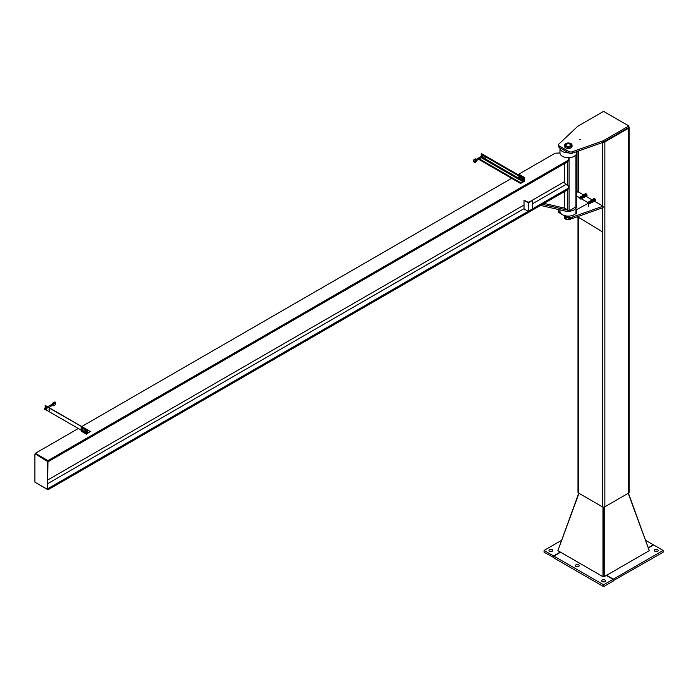 <?xml version="1.0" encoding="UTF-8"?>
<svg xmlns="http://www.w3.org/2000/svg" width="698" height="698" viewBox="0 0 698 698"><rect width="100%" height="100%" fill="white"/><g stroke="black" fill="none" stroke-linecap="round" stroke-linejoin="round"><path stroke-width="1.05" d="M603.587 524.416L603.587 507.08L603.587 524.416M578.755 493.172L558.086 550.103M602.959 507.018L602.967 576.679L603.587 576.469L603.578 507.08L603.587 576.469L604.206 576.679L604.215 507.018M602.967 576.679L557.885 550.652L578.974 493.303M628.2 493.303L649.288 550.652L604.206 576.679M628.418 493.172L649.088 550.103M579.043 566.078A1.937 1.117 180 0 1 576.88 566.75A1.937 1.117 180 0 1 575.318 565.65A1.937 1.117 180 0 1 577.255 564.534A1.937 1.117 180 0 1 579.192 565.65A1.937 1.117 180 0 1 579.043 566.078M578.372 566.558A1.937 1.117 0 0 0 576.138 566.558M605.375 581.277A1.937 1.117 180 0 1 603.212 581.949A1.937 1.117 180 0 1 601.65 580.849A1.937 1.117 180 0 1 603.587 579.733A1.937 1.117 180 0 1 605.524 580.849A1.937 1.117 180 0 1 605.375 581.277M606.335 575.449L613.071 579.331L603.587 584.802L553.872 556.105L560.599 552.214M553.872 556.105L553.872 557.929L603.587 586.625L613.071 581.155L613.071 579.331M603.587 584.802L603.587 586.625M604.704 581.766A1.937 1.117 0 0 0 602.47 581.766M656.993 549.413A1.937 1.117 180 0 1 658.188 550.443A1.937 1.117 180 0 1 656.251 551.56A1.937 1.117 180 0 1 654.314 550.443A1.937 1.117 180 0 1 656.993 549.413M657.376 551.359A1.937 1.117 0 0 0 656.993 551.237A1.937 1.117 0 0 0 655.134 551.359M648.538 547.904L653.616 544.972L663.1 550.443L663.1 552.266L613.071 580.788M663.1 550.443L613.385 579.148L613.385 580.972M613.385 579.148L606.658 575.265M645.807 540.461L653.302 544.789L648.433 547.607M560.285 552.031L553.558 555.922L544.074 550.443L544.074 552.266L553.872 557.562M553.558 555.922L553.558 557.746M550.181 551.481A1.937 1.117 180 0 1 548.986 550.443A1.937 1.117 180 0 1 550.923 549.326A1.937 1.117 180 0 1 552.86 550.443A1.937 1.117 180 0 1 550.181 551.481M544.074 550.443L561.375 540.461M552.039 551.359A1.937 1.117 0 0 0 549.806 551.359M628.863 126.844A1.789 1.03 180 0 1 629.177 127.429A1.789 1.03 180 0 1 628.654 128.153L604.852 141.895A1.789 1.03 180 0 1 603.299 142.191M577.996 217.732L577.996 492.308A1.789 1.03 0 0 0 578.52 493.041L602.322 506.783A1.789 1.03 0 0 0 604.852 506.783L628.654 493.041A1.789 1.03 0 0 0 629.177 492.308L629.177 127.429M577.054 216.842L579.148 218.16L576.749 216.947M579.148 217.697L579.148 218.16M602.295 207.908L602.295 231.771L577.49 216.685M572.159 217.113A2.609 1.501 180 0 1 568.957 216.895L568.957 218.352A2.609 1.501 0 0 0 572.159 218.57L572.159 217.113L603.063 206.18L594.504 201.233M583.415 194.838L577.778 191.584L576.269 193.014M591.843 199.698L586.076 196.374M561.401 213.989L559.22 212.733L559.22 211.276A2.609 1.501 180 0 1 558.461 210.211A2.609 1.501 180 0 1 558.705 209.575M559.22 211.276L559.997 211.721M567.553 216.083L568.957 216.895M572.159 218.57L603.063 207.638L603.063 206.18M568.957 218.352L563.618 215.272M558.461 210.211L558.461 211.668A2.609 1.501 0 0 0 559.22 212.733M572.159 151.798A2.609 1.501 180 0 1 568.957 151.579L559.22 145.961A2.609 1.501 180 0 1 558.461 144.896A2.609 1.501 180 0 1 558.845 144.111L577.778 126.268L603.587 111.375L628.863 125.963L603.063 140.865L572.159 151.798L572.159 153.255L603.063 142.322L628.863 127.429L628.863 125.963M558.461 144.896L558.461 146.353A2.609 1.501 0 0 0 559.22 147.418L568.957 153.037A2.609 1.501 0 0 0 572.159 153.255M603.063 142.322L603.063 140.865M579.654 139.513L580.221 139.652L579.654 139.513M566.41 146.214A2.679 1.544 180 0 1 565.616 145.123A2.679 1.544 180 0 1 568.303 143.57A2.679 1.544 180 0 1 570.981 145.123A2.679 1.544 180 0 1 569.324 146.554A2.679 1.544 180 0 1 566.41 146.214M572.028 145.123L572.028 146.336A3.726 2.146 180 0 1 569.725 148.325A3.726 2.146 180 0 1 565.668 147.863A3.726 2.146 180 0 1 564.577 146.336L564.577 145.123A3.726 2.146 -0 0 0 565.668 146.641A3.726 2.146 -0 0 0 569.725 147.112A3.726 2.146 -0 0 0 572.028 145.123A3.726 2.146 -0 0 0 568.303 142.968A3.726 2.146 -0 0 0 564.577 145.123M570.894 145.516A2.609 1.501 0 0 0 570.912 145.367A2.609 1.501 0 0 0 570.144 144.303A2.609 1.501 0 0 0 570.03 144.242M566.567 144.242A2.609 1.501 0 0 0 566.462 144.303A2.609 1.501 0 0 0 565.694 145.367A2.609 1.501 0 0 0 565.703 145.516M566.671 146.065A2.312 1.335 180 0 1 566.671 144.181A2.312 1.335 180 0 1 569.934 144.181A2.312 1.335 180 0 1 569.934 146.065A2.312 1.335 180 0 1 566.671 146.065M565.694 219.024A3.726 2.146 0 0 0 571.296 218.771M566.174 217.523L565.24 216.79M565.563 217.523L565.703 218.064A0.968 0.558 -120 0 0 565.11 217.322L566.061 217.235L565.275 216.773L565.11 217.322A0.968 0.558 -120 0 0 564.516 217.375L564.778 217.061M565.703 218.064L565.965 218.535L565.11 218.91A0.968 0.558 -120 0 0 565.703 218.064M565.563 219.102L565.965 218.535M566.462 218.247L566.061 217.235M564.377 217.628L564.516 217.375A0.968 0.558 -120 0 0 564.516 218.169L564.377 217.628M564.778 218.64L564.516 218.169A0.968 0.558 -120 0 0 565.11 218.91L564.778 218.64M576.269 196.853L577.124 196.356L588.711 203.039L588.711 206.695M588.711 203.039L575.963 210.037L575.963 213.684M576.286 213.867L576.286 210.22M594.312 199.401L594.478 200.073A1.195 0.689 -120 0 0 593.754 199.166L595.045 198.974L594.077 198.415L593.335 198.834L593.754 199.166A1.195 0.689 -120 0 0 593.021 199.227L593.335 198.834M594.103 200.788L593.361 199.497M593.885 201.172A1.195 0.689 -120 0 0 594.478 201.041L595.534 200.23L595.045 198.974M594.478 200.073L594.478 201.041A1.195 0.689 -120 0 0 594.478 200.073M595.534 200.23L594.801 200.658M594.312 201.347L593.754 201.111M592.393 202.167A1.195 0.689 -120 0 0 592.838 201.992L593.719 201.478L593.719 200.509L592.428 199.366L591.695 199.785L592.105 200.108A1.195 0.689 -120 0 0 591.372 200.178A1.195 0.689 -120 0 0 591.311 200.309M592.672 200.352L592.838 201.992A1.195 0.689 -120 0 0 592.838 201.015A1.195 0.689 -120 0 0 592.105 200.108L593.405 199.925M592.672 202.298L592.105 202.054M593.152 201.6L593.885 201.181M591.206 200.483L591.695 199.785M584.915 193.974L584.592 194.367A1.195 0.689 60 0 1 585.325 194.297L584.915 193.974L585.648 193.547L586.617 194.114L587.105 195.361L586.372 195.789L586.05 195.204A1.195 0.689 60 0 1 586.05 196.182L586.372 195.789M587.105 195.361L586.05 196.182A1.195 0.689 60 0 1 585.465 196.312L584.409 197.124A1.195 0.689 60 0 1 583.964 197.298M585.325 196.243L585.884 196.478M586.617 194.114L585.325 194.297A1.195 0.689 60 0 1 586.05 195.204L585.884 194.533M584.933 194.637L585.683 195.92M583.868 197.342L584.147 196.112L582.891 195.466A1.195 0.689 60 0 1 582.952 195.309A1.195 0.689 60 0 1 583.676 195.248A1.195 0.689 60 0 1 584.409 196.155A1.195 0.689 60 0 1 584.409 197.124L584.243 195.484L583.266 194.925L582.778 195.614M583.266 194.925L583.999 194.498L584.976 195.056L585.465 196.312L584.723 196.74M583.676 197.194L584.243 197.429M584.243 195.484L584.976 195.056M584.104 197.194L584.27 196.557M559.962 209.862L559.962 211.285A8.341 4.816 0 0 0 565.11 215.734A8.341 4.816 0 0 0 574.201 214.696A8.341 4.816 0 0 0 575.963 213.187M576.269 204.985A8.341 4.816 180 0 1 576.644 206.425A8.341 4.816 180 0 1 574.201 209.828A8.341 4.816 180 0 1 567.875 211.232M559.962 147.854A8.341 4.816 0 0 0 559.962 148.037A8.341 4.816 0 0 0 568.634 152.853M576.644 151.675L576.644 152.906A8.341 4.816 180 0 1 574.201 156.308A8.341 4.816 180 0 1 565.11 157.355A8.341 4.816 180 0 1 559.962 152.906L559.962 148.037M567.989 210.997A1.117 0.646 0 0 0 569.088 210.831L575.937 206.878A1.117 0.646 0 0 0 576.269 206.425L576.269 154.337M564.508 191.584L564.508 208.1L568.303 210.29L567.701 211.634L540.549 205.421M568.303 210.29L542.39 204.357M564.508 208.1L544.03 203.406M532.452 200.387L528.866 201.966A0.89 0.515 180 0 1 527.601 201.966L524.128 200.326L528.238 202.821L532.452 200.387L532.452 208.903L528.238 211.337L524.024 208.903L524.024 200.387M528.238 211.337L528.238 202.821M517.951 174.674L555.137 153.211L559.962 152.958M567.771 189.699L568.887 186.104L567.771 189.699L47.961 489.813L35.319 482.388M567.771 188.504L47.961 488.617L47.961 489.813M568.887 158.106L567.771 161.7L568.887 159.301L568.887 158.106L568.216 157.722M567.771 161.7L47.961 461.814L47.961 460.619L35.319 453.325L35.319 453.927L47.961 461.23L47.543 489.446L47.543 461.474L35.319 453.927M568.887 186.104L565.991 184.438A2.234 1.291 60 0 1 564.412 181.698L564.412 163.637M567.771 160.505L47.961 460.619M511.634 178.322L81.727 426.53M78.298 428.511L35.319 453.325M34.9 454.171L34.9 482.144L47.543 489.446M87.25 430.029L86.404 430.518L81.142 427.473L81.98 426.993L87.25 430.029L87.25 433.676L86.404 434.165L86.404 430.518M81.142 430.553L81.142 431.128L86.404 434.165M81.142 429.575L81.142 427.473M523.744 181.672L523.744 178.025L524.591 177.536L524.591 181.183L520.534 183.461L478.68 159.301M524.591 177.536L519.321 174.491L518.483 174.98L523.744 178.025M485.04 157.434L485.372 158.568L485.04 157.434M484.988 157.408L485.511 158.315M520.534 183.461L522.802 181.672L523.692 177.99L481.559 153.665L481.14 156.082M523.692 177.99L523.692 181.637M49.436 410.075L48.912 409.176M48.965 409.203L49.296 410.328L48.965 409.203M45.065 407.841L45.483 405.739M81.055 430.081A0.968 0.558 60 0 1 81.396 429.593L81.396 430.963A0.968 0.558 60 0 1 81.055 430.081L45.344 409.482M87.25 433.615L90.278 431.469L87.756 432.681L87.538 429.889L45.065 405.678M520.83 178.767L521.109 178.767A0.968 0.558 -120 0 0 520.769 179.255L522.008 178.418L521.79 179.168A0.968 0.558 -120 0 0 521.109 178.767L521.511 178.705M520.83 179.674L520.769 179.255A0.968 0.558 -120 0 0 521.109 180.136L520.83 179.674M522.191 179.552L522.191 180.468L521.109 180.136A0.968 0.558 -120 0 0 521.79 179.168L522.689 179.264L522.008 178.418M522.689 179.264L522.191 180.468M524.591 179.089L524.329 177.702M518.195 177.248L518.474 177.248A0.968 0.558 -120 0 0 518.134 177.737L518.693 176.96L519.373 176.899L519.155 177.641A0.968 0.558 -120 0 0 518.474 177.248L518.876 177.179M518.195 178.156L518.134 177.737A0.968 0.558 -120 0 0 518.474 178.618L518.195 178.156M519.565 178.034L519.565 178.95L518.474 178.618A0.968 0.558 -120 0 0 519.155 177.641L520.062 177.746L519.373 176.899M520.062 177.746L519.565 178.95M84.284 432.498L84.737 432.271L83.891 431.783M83.751 432.018L84.03 432.481A0.968 0.558 60 0 1 83.69 431.6L83.751 432.018M83.751 431.111L83.69 431.6A0.968 0.558 60 0 1 84.03 431.111L85.034 430.701L85.714 431.556L84.72 431.504A0.968 0.558 60 0 1 84.03 432.481L85.121 432.812L85.121 431.896M85.714 431.556L85.121 432.812M84.432 431.05L84.03 431.111A0.968 0.558 60 0 1 84.72 431.504L85.034 430.701M84.013 431.512L84.615 432.542M81.971 430.753L81.256 430.343L81.971 430.753M81.649 430.971L82.102 430.753L81.265 430.308M82.486 430.378L81.396 429.593A0.968 0.558 60 0 1 82.425 430.867L83.079 430.038L83.079 430.945L82.425 430.867A0.968 0.558 60 0 1 82.085 431.355L82.486 431.294M81.116 429.584L82.399 429.183L83.079 430.038M82.399 429.183L81.806 429.523M81.806 431.355L82.085 431.355A0.968 0.558 60 0 1 81.396 430.963L81.806 431.355M81.387 429.994L81.98 431.024M475.591 160.837L476.586 160.723L475.591 160.837M476.289 160.915L475.355 161.282L475.495 160.767M476.586 160.723L476.341 161.168C474.378 164.876 471.569 159.458 475.486 158.917L475.574 159.877M484.918 155.602L483.81 154.965M476.315 159.292L477.031 160.051L476.612 160.296M481.35 155.82L481.69 156.09A0.968 0.558 -120 0 0 481.096 156.143L481.943 155.48L482.737 155.933L482.144 156.282L482.536 157.294L481.69 157.669A0.968 0.558 -120 0 0 481.69 156.09L482.144 156.282M482.536 157.294L482.144 157.861M483.129 156.954L482.737 155.933M481.096 156.928L481.096 156.143A0.968 0.558 -120 0 0 481.009 156.579M478.191 159.38L481.986 157.39L481.393 156.361L476.402 159.24M52.123 404.395L52.908 405.084L53.353 404.421M52.874 405.137L53.694 404.622M44.646 409.691L44.349 408.688L44.646 409.691M53.065 402.955L53.493 403.688M53.859 403.645L52.542 405.128M45.274 407.588L45.021 407.902A0.968 0.558 60 0 1 45.614 407.85L46.33 407.44L47.054 408.723L46.461 409.063L45.614 407.85A0.968 0.558 60 0 1 46.208 409.377L46.461 409.063M46.661 407.702L46.068 408.042M47.054 408.723L46.208 409.377A0.968 0.558 60 0 1 45.614 409.429L46.068 409.63M44.934 408.347A0.968 0.558 60 0 1 45.021 407.902L45.021 408.696M44.349 408.688L45.318 408.129L45.911 409.159L44.942 409.717M602.322 506.783L602.322 207.899M602.322 205.753L602.322 142.584M604.852 506.783L604.852 141.895M578.52 493.041L578.52 217.942M578.52 192.011L578.52 151.012M628.654 493.041L628.654 128.153M568.957 151.579L568.957 153.037M559.22 147.418L559.22 145.961M575.937 206.878L575.937 154.843M569.088 210.831L569.088 157.704M567.509 209.836L567.509 189.847M567.509 185.31L567.509 161.849M564.412 181.698L532.234 200.282M524.024 205.02L47.961 479.875M565.991 184.438L532.452 203.807M524.024 208.667L47.961 483.522M523.535 178.086L481.402 153.761M520.534 183.286L478.837 159.214M523.273 180.852L522.401 180.346M520.769 179.403L519.766 178.828M518.143 177.885L482.78 157.469M523.273 178.54L481.14 154.214M522.802 181.672L481.367 157.748M520.795 182.824L479.369 158.908M87.355 429.907L45.222 405.582M88.096 432.647L87.616 432.367M90.094 431.486L87.616 430.064M476.909 160.322L478.488 159.414L477.894 158.376M50.963 406.035L50.666 405.041L52.245 404.125M577.996 151.196L577.996 191.706M570.912 210.997L570.912 209.784M564.577 217.296L564.577 215.83M591.302 200.71C592.829 202.525 592.916 202.35 591.546 200.195C591.843 202.307 592.113 202.56 592.358 200.937L592.236 202.237M592.314 200.963L592.27 201.809M592.358 200.937L591.564 200.317L590.874 200.937M591.564 202.254L592.34 201.53L591.564 200.527L590.656 201.068M591.337 202.385L591.921 202.437L592.096 201.574L591.162 200.588L590.429 201.19M591.119 202.516L591.825 202.446L591.616 201.207L590.674 200.701L590.211 201.321M590.901 202.638L591.686 201.931L590.709 200.841L589.993 201.443M590.683 202.769L591.38 202.708L591.154 201.434L590.22 200.954L589.775 201.574M590.456 202.891L591.032 202.952L591.232 202.158L590.29 201.094L589.548 201.696M590.238 203.022L590.822 203.074L590.988 202.193L590.072 201.225L589.33 201.827M590.019 203.144L590.726 203.083L590.517 201.844L589.574 201.338L589.112 201.958M589.801 203.275L590.499 203.214L590.299 201.975L589.356 201.46L588.894 202.08M589.574 203.406L590.368 202.734L589.417 201.609L588.667 202.211M589.356 203.528L590.054 203.476L589.836 202.193L588.903 201.722L588.449 202.333M589.138 203.659L589.923 202.952L588.955 201.853L588.231 202.464M588.92 203.781L589.618 203.729L589.496 202.603L588.475 201.975L588.013 202.595M588.711 203.921L589.4 203.851L589.191 202.603L588.257 202.097L587.821 202.525M588.711 204.139L589.234 203.231L588.309 202.237L587.69 202.455M588.711 203.284L588.711 204.27L588.833 202.978L587.629 202.42M588.466 202.9L587.725 202.472M592.096 201.085L591.223 200.736M588.711 203.397L588.711 203.938M587.952 202.603L588.903 203.833M588.231 202.42L589.025 203.72M588.362 202.385L589.348 203.58M588.676 202.167L589.461 203.467M588.807 202.132L589.688 203.345M589.025 202.001L590.002 203.197M589.33 201.783L590.124 203.092M589.461 201.748L590.447 202.944M589.775 201.53L590.56 202.83M589.906 201.495L590.787 202.708M590.124 201.373L591.005 202.577M590.342 201.242L591.223 202.455M590.569 201.111L591.442 202.324M590.787 200.989L591.668 202.202M591.005 200.858L591.887 202.071M582.839 195.466L584.025 197.054L583.135 197.394M582.333 196.138L582.734 195.553L583.711 196.347L583.676 197.438L582.917 197.517M582.115 196.26L582.359 195.737L583.162 195.981L583.58 197.316L582.69 197.647M581.896 196.391L582.298 195.815L583.266 196.6L583.24 197.682L582.472 197.778M581.67 196.522L581.914 195.99L582.717 196.234L583.144 197.569L582.254 197.9M581.451 196.644L581.853 196.068L582.847 196.906L582.795 197.944L582.036 198.031M581.233 196.775L582.237 196.452L582.708 197.813L581.809 198.153M581.015 196.897L581.774 196.4L582.498 197.473L582.219 198.311L581.591 198.284M580.797 197.028L581.574 196.531L582.263 197.534L582.01 198.433L581.373 198.407M580.57 197.15L581.574 196.827L581.609 198.625L580.457 197.22M580.352 197.281L580.588 196.757L581.382 196.984L581.827 198.311L581.39 198.747L581.225 197.63L580.308 196.958L579.916 197.534M580.134 197.412L580.535 196.827L581.521 197.647L581.364 198.799M579.689 197.665L580.701 197.342L581.172 198.686M579.471 197.709L579.872 197.211L580.98 198.581M579.305 197.613L580.265 197.604L580.727 198.433M579.209 197.56L580.404 198.241M579.261 197.586L579.933 197.979M582.9 195.754L583.484 197.185M580.308 199.07L579.576 197.726M580.535 198.939L579.794 197.604M580.753 198.808L580.021 197.473M580.972 198.686L580.239 197.351M581.286 198.459L580.675 197.089M581.504 198.337L580.902 196.967M581.731 198.206L581.12 196.836M581.949 198.075L581.338 196.714M582.167 197.953L581.626 196.504M582.516 197.796L581.783 196.461M582.612 197.7L582.001 196.33M582.83 197.569L582.28 196.121M583.179 197.412L582.437 196.077M583.266 197.316L582.664 195.946M45.405 405.564L90.278 431.469M475.443 160.514L475.198 160.959M475.207 160.941L474.413 161.57L475.46 159.763M476.682 160.331L475.739 159.982M476.533 159.284L475.591 158.935M53.51 404.578L54.741 402.877L53.868 403.627M52.839 405.093C55.631 407.335 57.262 399.762 53.127 402.737L52.175 404.194M52.839 405.154L48.773 407.51M47.577 406.821L50.666 405.041"/></g></svg>
